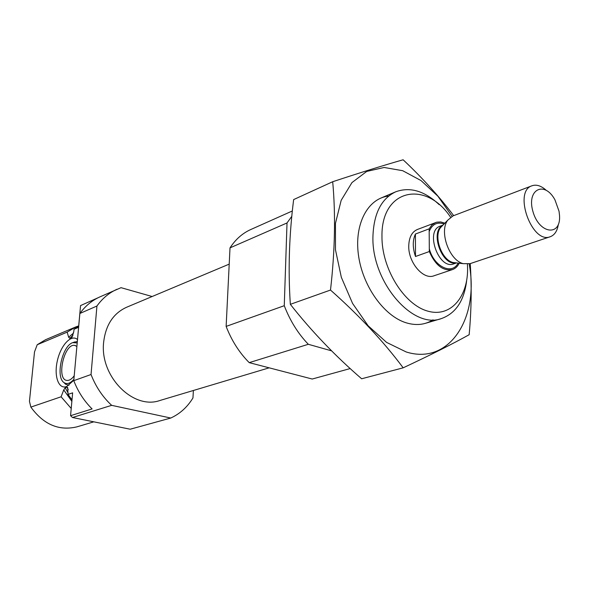 <?xml version="1.0" encoding="UTF-8"?>
<svg xmlns="http://www.w3.org/2000/svg" width="589" height="589" viewBox="0 0 589 589"><rect width="100%" height="100%" fill="white"/><g stroke="black" fill="none" stroke-linecap="round" stroke-linejoin="round"><path stroke-width="0.88" d="M459.221 263.209C457.609 266.449 455.349 268.569 452.448 269.585L433.96 275.799C423.381 280.143 408.302 262.591 408.744 246.084C408.98 237.448 411.851 231.919 417.358 229.489L436.81 222.163L440.741 221.957L444.864 223.157M193.391 390.485L192.956 397.943C187.39 407.08 179.991 413.78 170.766 418.035L130.206 429.219L72.499 417.498L70.57 415.687L72.638 392.841L68.022 394.416L71.998 399.872M78.705 326.004L74.015 329.258L78.58 327.337L80.553 305.581L98.032 297.776M170.766 418.035L111.66 405.342C102.641 396.949 95.764 386.671 91.037 374.516L73.772 380.663L79.868 313.481C85.302 305.986 91.958 300.471 99.835 296.922L121.04 287.675L152.139 296.517M91.037 374.516L96.935 306.022L79.868 313.481M96.935 306.022C102.39 298.409 109.09 292.814 117.034 289.243M70.57 415.687L92.098 408.935C84.131 401.043 78.028 391.619 73.772 380.663M111.66 405.342L72.499 417.498M68.265 389.719L66.925 387.15L67.691 387.51L68.022 394.416M74.015 329.258L73.816 331.46L71.865 337.394L69.767 338.373L68.648 337.232L67.153 332.137L75.679 326.983L78.712 325.872M66.925 387.15L65.173 387.768L63.737 389.925L61.094 396.787L30.864 407.102C43.527 424.5 58.856 431.089 76.857 426.87L93.828 421.834M71.225 408.464L61.094 396.787M67.153 332.137L37.217 344.727L45.603 339.691L75.679 326.983M37.217 344.727L34.515 351.883L29.45 401.323L30.864 407.102M269.173 367.83L159.928 400.491C133.305 410.121 99.651 376.297 103.635 342.349C105.645 325.069 113.272 313.385 126.517 307.289L229.209 264.122M467.408 264.174C469.654 295.008 451.66 317.986 427.886 311.154C404.128 304.859 381.503 268.422 381.966 236.167C381.238 188.907 425.788 179.748 450.578 217.216M466.598 281.108C464.022 301.038 455.569 313.547 441.264 318.627C412.506 329.626 371.247 281.424 372.947 236.218C373.824 213.336 381.436 198.522 395.786 191.778C410.069 186.61 424.536 190.902 439.188 204.648M331.6 350.86L308.319 344.293L249.213 362.64L312.222 379.029L350.197 368.559M308.319 344.293C298.086 333.632 290.068 320.769 284.266 305.706L287.02 222.959L291.813 216.296M249.213 362.64C239.311 352.671 231.617 340.589 226.132 326.402L284.266 305.706M226.132 326.402L230.012 247.866L287.02 222.959M230.012 247.866C235.556 239.377 242.469 233.266 250.752 229.541L292.358 210.965M77.505 339.536L77.144 339.235C70.842 334.199 60.564 345.706 57.295 361.005C53.813 376.283 58.62 389.793 66.793 386.48L73.809 380.251M76.879 346.406L74.67 345.397C64.068 343.254 55.999 379.853 66.999 380.42C69.369 380.619 71.777 379.073 74.221 375.767M77.196 342.916L72.749 342.651C62.235 345.706 55.307 377.078 63.995 382.578C66.947 384.595 70.246 383.505 73.897 379.323M77.328 341.487L73.794 342.356M63.973 382.563L65.534 384.219L68.994 385.28M469.161 263.924C479.498 317.758 449.422 365.6 406.196 351.964L386.598 342.4L368.169 325.805L352.597 303.475L341.348 277.353L335.472 249.81L335.458 223.349L341.178 200.319L351.964 182.583L366.726 171.428L384.116 167.475L402.692 170.7L421.047 180.58L437.877 196.189L452.087 216.296M433.025 319.827C425.162 324.833 416.202 325.82 406.16 322.801C383.866 315.998 362.353 285.753 358.392 254.647C354.247 223.511 368.132 198.176 388.659 196.078M453.67 215.64C439.284 196.549 422.438 177.93 403.119 159.781C384.772 164.986 361.3 172.297 332.697 181.729C335.708 214.749 334.979 250.855 330.503 290.053C359.386 315.682 383.608 341.605 403.178 367.823C430.419 355.057 452.411 344.02 469.153 334.721C471.399 310.337 471.76 286.629 470.236 263.614M403.178 367.823L361.639 378.771C335.112 355.852 311.345 331.04 290.34 304.329C288.036 270.204 289.14 235.291 293.646 199.583L332.697 181.729M330.503 290.053L290.34 304.329M452.448 269.585C443.053 271.286 435.345 265.271 429.329 251.54L429.153 228.841L431.921 224.917L435.58 222.539M429.329 251.54L415.495 256.495L415.414 234.039C412.543 240.4 412.572 247.881 415.495 256.495M429.153 228.841L415.414 234.039M559.55 215.655C560.942 236.763 539.252 234.069 532.971 211.65C526.316 189.334 544.508 180.278 554.956 199.855L559.042 211.267L559.55 215.655M558.313 224.542C557.275 231.028 554.595 235.092 550.259 236.726C531.97 244.464 512.953 191.418 531.992 185.771C536.38 184.283 541.033 185.719 545.951 190.07M550.259 236.726L470.066 263.666L463.352 263.681C449.311 260.537 438.908 231.521 447.75 220.176L452.948 215.92L531.992 185.771M71.497 337.659L72.351 336.739M68.147 393.054L65.173 387.768M69.767 338.373L73.036 335.178M71.865 401.352L63.737 389.925M68.648 337.232L73.603 332.991M429.175 231.506C432.186 224.181 437.156 221.67 444.077 223.967M458.102 263.084C452.08 275.343 434.005 266.736 429.307 248.852M456.549 262.908L453.721 263.872C438.82 270.086 424.735 230.814 440.197 226.147L442.994 225.094M456.438 262.893L453.022 262.503C441.691 259.963 433.394 236.8 440.52 227.641L442.913 225.175M456.239 262.908C442.059 266.486 429.528 231.536 442.751 225.292M395.786 191.778L380.627 198.184M441.264 318.627L425.479 323.309M75.539 345.61L74.67 345.397M63.995 382.578L65.534 384.219M72.749 342.651L74.81 341.9M77.498 339.632L77.144 339.235M456.225 262.871L463.352 263.681M442.766 225.322L447.75 220.176"/></g></svg>
